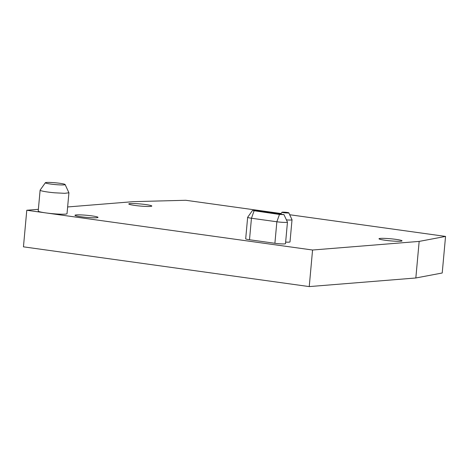 <?xml version="1.0" encoding="UTF-8"?>
<svg xmlns="http://www.w3.org/2000/svg" width="469" height="469" viewBox="0 0 469 469"><rect width="100%" height="100%" fill="white"/><g stroke="black" fill="none" stroke-linecap="round" stroke-linejoin="round"><path stroke-width="0.7" d="M312.565 250.018L419.163 241.406L445.55 236.417L442.22 272.993L415.833 277.982L309.241 286.594L312.565 250.018L26.78 210.259L38.376 209.321M445.55 236.417L289.69 214.738M281.101 213.542L185.742 200.275L133.372 201.647L67.636 206.958M40.117 190.156L38.218 211.05A14.463 1.313 5.2 0 0 45.833 212.908A14.463 1.313 5.2 0 0 52.751 213.688A14.463 1.313 5.2 0 0 67.02 213.671L68.925 192.782L64.704 193.316L54.656 192.8A14.463 1.313 5.2 0 1 40.117 190.156A14.463 1.313 5.2 0 1 40.146 190.092L45.364 182.734A9.925 0.903 -174.8 0 1 55.143 182.763A9.925 0.903 -174.8 0 1 65.109 184.528A9.925 0.903 -174.8 0 1 55.319 184.587A9.925 0.903 -174.8 0 1 45.364 182.734M86.396 215.265A11.573 1.049 5.2 0 0 74.976 215.283A11.573 1.049 5.2 0 0 86.607 217.393A11.573 1.049 5.2 0 0 98.021 217.376A11.573 1.049 5.2 0 0 86.396 215.265M140.184 203.939A11.573 1.049 5.2 0 0 128.77 203.951A11.573 1.049 5.2 0 0 140.395 206.061A11.573 1.049 5.2 0 0 151.815 206.049A11.573 1.049 5.2 0 0 140.184 203.939M390.413 238.75A11.573 1.049 5.2 0 0 378.993 238.762A11.573 1.049 5.2 0 0 390.618 240.873A11.573 1.049 5.2 0 0 402.039 240.861A11.573 1.049 5.2 0 0 390.413 238.75M285.639 242.11A7.228 0.657 5.2 0 0 290.006 241.904L292.023 219.773A7.228 0.657 -174.8 0 1 286.418 219.902M252.463 210.499L247.661 217.276A7.228 0.657 5.2 0 0 247.65 217.311L245.692 238.821A7.228 0.657 5.2 0 0 249.496 239.753L274.898 243.288A7.228 0.657 5.2 0 0 285.498 243.669L287.456 222.154A7.228 0.657 5.2 0 0 287.45 222.118L283.944 214.591L279.471 214.444L252.463 210.499L256.936 210.675L283.944 214.591M65.109 184.528L68.925 192.782M274.898 243.288L276.857 221.773A7.228 0.657 5.2 0 0 287.456 222.154M279.471 214.444L276.857 221.773L251.454 218.237L249.496 239.753M247.65 217.311A7.228 0.657 5.2 0 0 247.755 217.434A7.228 0.657 5.2 0 0 251.454 218.237L254.069 210.909M282.573 212.48C279.987 211.918 286.049 212.105 288.265 212.65C290.85 213.213 284.789 213.026 282.573 212.48L282.021 212.24L280.779 213.993M288.265 212.65L288.816 212.862L292.017 219.738A7.228 0.657 -174.8 0 1 292.023 219.773M309.241 286.594L23.45 246.835L26.78 210.259M415.833 277.982L419.163 241.406"/></g></svg>
